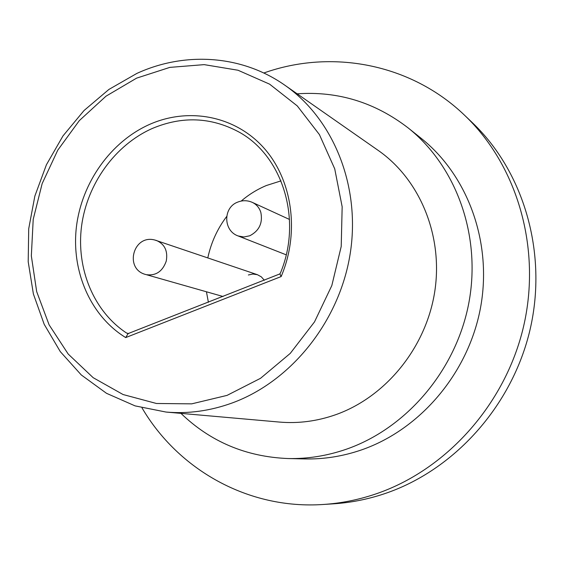 <?xml version="1.0" encoding="UTF-8"?>
<svg xmlns="http://www.w3.org/2000/svg" width="564" height="564" viewBox="0 0 564 564"><rect width="100%" height="100%" fill="white"/><g stroke="black" fill="none" stroke-linecap="round" stroke-linejoin="round"><path stroke-width="0.85" d="M280.999 180.875L266.434 185.5C257.29 189.314 248.886 194.495 241.209 201.059M226.657 216.513C217.344 228.885 211.063 242.675 207.806 257.889M206.438 291.778L208.391 302.276M248.364 274.978L252.898 274.026L257.403 274.696L261.322 276.846L264.34 280.273M128.832 333.521L126.653 333.091C93.638 311.406 76.091 268.556 81.547 226.22C87.096 183.871 115.077 144.913 152.386 128.437C182.094 115.965 210.802 117.079 238.509 131.786C282.472 155.361 302.6 219.318 280.653 272.49L279.899 273.9L281.14 276.564C299.956 232.438 292.406 179.704 263.698 147.768C234.962 115.775 188.785 107.111 149.777 124.32C110.734 141.606 81.646 182.694 76.394 227.066C71.212 271.418 90.473 315.939 125.709 337.575L128.127 333.585L279.899 273.9M126.653 333.091L128.127 333.585M125.709 337.575L281.14 276.564M335.813 414.667C317.137 421.23 298.321 423.698 279.356 422.062L166.028 412.051C188.143 413.969 210.21 410.937 232.22 402.957C291.2 381.391 339.331 321.494 350.131 254.075C360.946 186.628 333.684 119.152 284.89 85.249L378.169 150.391C419.997 179.486 443.403 235.935 434.724 291.764C426.031 347.572 385.854 396.894 335.813 414.667M180.938 413.363C210.407 441.746 246.073 456.805 287.929 458.539C307.57 458.976 327.021 455.881 346.282 449.24C406.7 428.295 456.198 370.076 468.853 302.875C481.473 235.646 456.325 166.295 408.181 127.943C374.982 102.38 337.977 91.001 297.165 93.821M408.181 127.943L421.266 138.406C468.148 175.756 492.626 243.042 480.443 308.17C468.212 373.262 420.208 429.627 361.461 449.924C342.736 456.354 323.806 459.357 304.68 458.927L287.929 458.539M142.015 407.885C178.231 469.706 248.336 509.609 323.144 504.484C340.621 503.356 357.9 499.937 374.989 494.226C445.905 470.482 505.33 404.607 523.568 326.493C541.715 248.336 517.28 165.4 464.68 115.352C410.641 63.365 331.287 48.906 263.811 73.01M464.68 115.352L472.174 122.501C523.85 171.675 547.841 252.968 530.097 329.503C512.246 405.995 454.013 470.489 384.394 493.761C367.615 499.359 350.646 502.707 333.479 503.821L323.144 504.484M223.062 296.509L146.372 274.682C155.974 275.923 162.601 271.397 166.253 261.104C168.009 251.086 164.773 244.219 156.559 240.518L155.255 240.144M249.767 235.78C259.221 230.803 262.916 223.013 260.836 212.409C259.341 207.742 256.514 204.401 252.341 202.391C247.554 200.298 242.724 200.185 237.846 202.06C222.907 207.326 223.111 230.852 238.128 235.949L243.881 236.993L249.767 235.78M136.608 78.135L105.997 96.19L79.334 120.604L57.754 150.186L42.159 183.596L33.213 219.354L31.337 255.887L36.674 291.595L49.103 324.836L68.188 354.037L93.194 377.704L123.072 394.532L156.454 403.486L191.718 403.852L227.052 395.385L260.54 378.303L290.263 353.381L314.508 321.896L331.822 285.567L341.213 246.461L342.165 206.798L334.72 168.819L319.421 134.599L297.27 105.919L269.606 84.156L238.015 70.239L204.189 64.634L169.842 67.384L136.608 78.135M257.403 274.696L154.896 240.045C133.125 233.989 123.904 269.232 145.872 274.548M286.209 254.829L238.128 235.949M289.508 219.466L252.341 202.391M136.812 73.447L108.908 89.436L84.029 110.53L62.971 135.938L46.41 164.766L34.862 196.046L28.715 228.737L28.2 261.745L33.389 293.971L44.182 324.3L60.306 351.64L81.294 374.961L106.504 393.312L135.085 405.883L166.028 412.051M284.89 85.249C241.766 54.898 184.872 51.38 136.946 73.383"/></g></svg>
